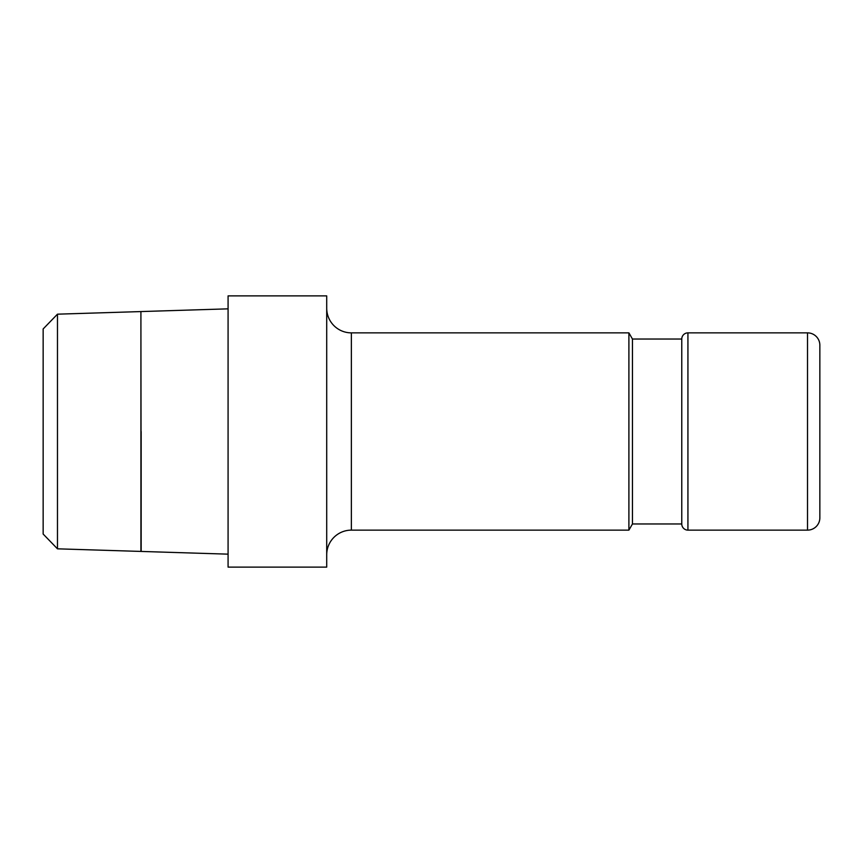 <?xml version="1.0" encoding="UTF-8"?>
<svg xmlns="http://www.w3.org/2000/svg" width="863" height="863" viewBox="0 0 863 863"><rect width="100%" height="100%" fill="white"/><g stroke="black" fill="none" stroke-linecap="round" stroke-linejoin="round"><path stroke-width="1.29" d="M807.52 332.87A12.33 12.33 0 0 1 819.85 345.2L819.85 517.8A12.33 12.33 0 0 1 807.52 530.13L807.52 332.87L687.93 332.87L687.93 530.13A6.16 6.16 0 0 1 681.77 523.96L681.77 339.04A6.16 6.16 0 0 1 687.93 332.87M326.71 308.21A24.66 24.66 0 0 0 351.36 332.87L628.9 332.87L632.46 339.04L632.46 523.96L681.77 523.96M628.9 332.87L628.9 530.13L632.46 523.96M326.71 554.79A24.66 24.66 0 0 1 351.36 530.13L628.9 530.13M228.08 295.89L228.08 567.11L326.71 567.11L326.71 295.89L228.08 295.89M140.917 325.89L141.036 431.5M57.476 314.175L43.15 328.954L43.15 534.046L57.476 548.825L140.917 551.425L140.917 311.575L57.476 314.175L57.476 548.825M819.85 431.5L819.85 345.2M141.165 431.5L141.165 551.435L228.08 554.154M819.85 517.8L819.85 505.47M351.36 332.87L351.36 530.13M687.93 530.13L807.52 530.13M141.036 311.565L228.08 308.846M632.46 339.04L681.77 339.04"/></g></svg>
